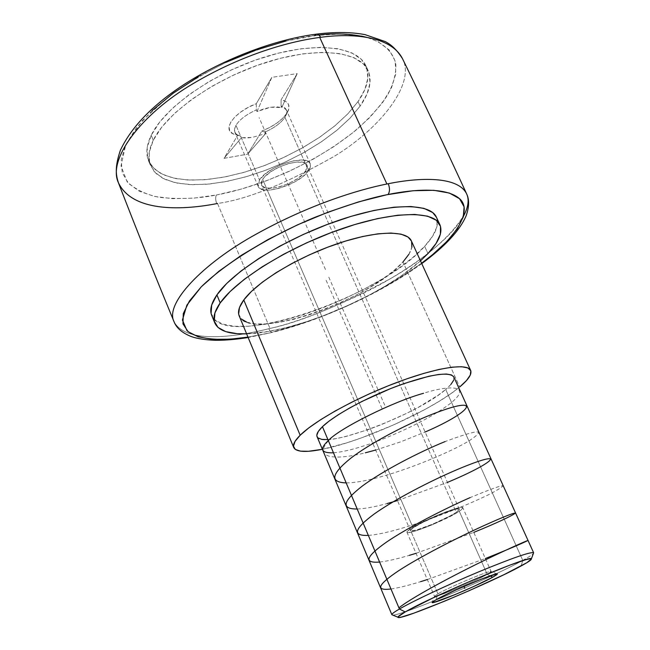 <?xml version="1.0" encoding="UTF-8"?>
<svg xmlns="http://www.w3.org/2000/svg" width="650" height="650" viewBox="0 0 650 650"><rect width="100%" height="100%" fill="white"/><g stroke="black" fill="none" stroke-linecap="round" stroke-linejoin="round"><path stroke-width="0.49" stroke-dasharray="3.25 2.44" d="M217.523 203.474L269.986 328.437L217.523 203.474C247.26 199.404 286.553 183.463 335.4 155.651C382.419 126.653 415.667 82.322 402.464 58.63C415.716 82.444 382.143 126.921 335.099 155.838C286.293 183.56 247.097 199.444 217.523 203.474L216.726 203.629C215.459 200.111 215.345 197.234 216.385 195C198.664 198.591 179.692 199.379 159.477 197.364C146.486 194.821 135.712 189.67 127.181 181.903L120.997 165.953L125.734 144.804L142.407 120.551L169.032 96.33C190.369 81.282 212.217 68.672 234.585 58.484C267.077 45.646 293.556 38.033 314.023 35.644L316.664 34.117M463.531 216.109C450.393 240.264 407.761 270.912 367.868 290.989C326.926 310.611 294.304 323.099 269.986 328.437C299.406 322.351 339.389 305.858 389.935 278.956C438.864 251.282 476.71 212.16 466.611 193.822M247.975 337.106L272.756 332.329C271.359 332.613 270.034 331.411 268.808 328.738C238.485 336.367 186.249 344.744 174.021 321.652C186.152 344.687 238.331 336.424 268.808 328.738C270.034 331.411 271.359 332.613 272.756 332.329L247.975 337.106M413.124 527.873C423.101 520.691 459.55 506.066 459.347 509.291L456.267 512.338L305.557 171.267L306.979 165.181C304.517 156.219 269.588 167.31 262.649 179.392L413.124 527.873L410.483 530.221L410.564 530.822L416.171 530.108L432.51 524.201L450.174 515.905L456.267 512.338L459.201 509.892L459.306 509.218L458.461 508.958L454.09 509.714L442.195 513.76L423.207 522.178L413.124 527.873L262.649 179.392L261.471 181.756L261.178 183.869L261.771 185.624L265.476 187.882L271.968 188.216L280.239 186.607L289.088 183.324L297.221 178.823L303.452 173.778L306.857 168.903L307.304 166.766L306.865 164.938L305.557 163.499L303.412 162.508L296.969 162.021L288.494 163.589L279.338 166.969L270.961 171.641L264.68 176.849L262.649 179.392L261.471 185.063C264.217 193.936 298.025 183.251 305.557 171.267L456.267 512.338C445.729 519.651 410.613 533.723 410.426 530.66L413.124 527.873M437.929 593.832C449.962 586.779 492.042 569.221 491.156 571.594L487.232 574.389L459.29 511.249C461.874 509.527 463.052 508.357 462.832 507.747C463.101 504.051 421.33 520.804 409.979 529.003L437.929 593.832L436.028 599.722L437.929 593.832L434.525 596.326C434.094 598.504 474.443 581.677 487.232 574.389L491.156 571.586C491.952 569.262 449.946 586.788 437.929 593.832L409.979 529.003L406.924 532.171C407.168 535.657 447.2 519.618 459.29 511.249L487.232 574.389L490.076 575.851L487.232 574.389C474.459 581.669 434.184 598.471 434.525 596.334L437.929 593.832M259.521 179.985C267.402 166.173 307.418 153.457 310.213 163.702L310.408 166.888L308.563 170.698L284.919 117.276L286.618 113.23L286.293 109.785L281.068 106.023L281.751 107.567L270.619 107.25L256.986 111.532L256.303 109.964C246.415 114.392 239.639 119.511 235.966 125.328L259.521 179.985L235.966 125.328C239.639 119.511 246.415 114.392 256.303 109.964L256.295 103.683L247.943 107.543L240.5 112.206L234.585 117.276L230.661 122.338L229.011 126.978L229.734 130.837L232.724 133.632L237.721 135.159L224.039 158.34L247.666 154.148L261.852 131.089C273.691 126.23 282.051 120.258 286.951 113.173L284.919 117.276C281.036 122.964 274.365 127.904 264.908 132.104L261.852 131.089L269.839 127.4L277.022 122.972L282.872 118.105L286.951 113.173L288.909 108.534L288.567 104.553L285.919 101.554L281.109 99.791L297.221 73.612L271.846 77.334L256.295 103.683C233.943 112.019 221.268 130.268 234.114 134.257L237.721 135.159L224.039 158.34L247.666 154.148L265.566 133.616L264.908 132.104L261.852 131.089L247.666 154.148L265.566 133.616L252.257 137.418L246.326 138.044L241.369 137.727L224.039 158.34L241.369 137.727L240.711 136.199L238.883 135.655C234.26 133.737 233.293 130.293 235.966 125.328L234.544 129.066L234.886 132.243L236.99 134.696L240.711 136.199L241.369 137.727L252.257 137.418L265.566 133.616L264.908 132.104C274.365 127.904 281.036 122.964 284.919 117.276L288.291 110.589C290.363 104.918 287.966 101.319 281.109 99.791L281.068 106.023L281.751 107.567L297.221 73.612L281.109 99.791L281.068 106.023C286.081 107.526 287.755 110.532 286.081 115.034L284.919 117.276L308.563 170.698C299.902 184.381 261.365 196.568 258.196 186.428L259.521 179.985L265.037 174.07L273.601 168.301L283.855 163.589L294.158 160.704L302.859 160.087L308.604 161.809L310.091 163.459L310.578 165.547L310.058 167.993L308.563 170.698L302.941 176.467L294.58 182.016L279.671 188.199L270.229 190.036L266.191 190.133L260.236 188.646L258.562 187.102L257.863 185.096L258.188 182.691L259.521 179.985M522.771 560.373L521.162 565.939L522.771 560.373C489.637 578.939 392.023 619.653 391.877 614.721C392.234 619.572 489.686 578.914 522.771 560.373L445.705 389.472L522.771 560.373C528.751 557.082 532.285 554.791 533.382 553.491C532.285 554.791 528.751 557.082 522.771 560.373M358.02 101.595L360.108 106.121L350.066 118.138L337.179 130.032L321.912 141.456L304.777 152.076L286.284 161.598L266.979 169.772L247.406 176.361L228.118 181.155L209.69 183.982L192.701 184.706L177.743 183.235L165.368 179.53L156.122 173.615L150.499 165.596C147.607 158.519 148.525 150.077 153.262 140.262L151.214 135.281C146.502 145.145 145.608 153.636 148.525 160.769L154.18 168.854L163.442 174.834L175.833 178.612L190.808 180.139L207.797 179.465L226.216 176.678L245.497 171.917L265.062 165.352L284.351 157.186L302.819 147.664L319.93 137.028L335.164 125.588L348.018 113.653L358.02 101.595C367.575 87.953 370.199 76.026 365.901 65.804C357.321 46.174 314.868 41.104 263.827 57.273C212.826 73.296 164.279 107.697 151.214 135.281L153.262 140.262L149.207 152.425L149.63 163.036L154.318 171.746L162.874 178.319L174.809 182.618L189.572 184.592L206.554 184.267L225.136 181.74L244.709 177.133L264.664 170.641L284.408 162.476L303.355 152.872L320.946 142.106L336.619 130.496L349.838 118.373L360.108 106.121L366.966 94.136L370.021 82.859L368.981 72.735L363.675 64.22L354.104 57.744L340.478 53.682L323.213 52.325L302.957 53.836L280.581 58.248L257.124 65.406L233.716 74.994L211.494 86.556L191.531 99.507L174.752 113.214L161.85 127.002L153.262 140.262C166.408 112.808 215.053 78.463 266.094 62.376C317.176 46.15 359.588 51.049 368.095 70.533C372.369 80.681 369.704 92.544 360.108 106.121L358.02 101.595L347.791 113.896L334.604 126.051L318.963 137.686L301.405 148.46L282.474 158.064L262.746 166.221L242.807 172.689L223.234 177.255L204.653 179.741L187.671 180.018L172.9 177.978L160.94 173.615L152.36 166.969L147.656 158.186L147.192 147.509L151.214 135.281L159.762 121.972L172.624 108.128L189.369 94.396L209.292 81.429L231.481 69.867L254.865 60.288L278.306 53.162L300.674 48.799L320.929 47.336L338.211 48.758L351.853 52.894L361.449 59.442L366.787 68.022L367.868 78.211L364.845 89.554L358.02 101.595M317.062 436.67C321.076 450.791 417.105 415.017 445.705 389.472L438.409 395.046L418.665 407.119L406.941 413.205L381.753 424.483L369.119 429.309L345.832 436.507L335.993 438.62L327.86 439.595M458.738 387.757C431.527 410.329 362.115 441.577 322.359 449.288L346.247 443.007L361.733 437.791L394.079 424.71L424.889 409.524L438.474 401.724L450.231 394.119L458.738 387.757M239.208 315.957C248.341 342.274 369.484 301.039 402.959 261.991L459.704 386.961L402.959 261.991C410.784 253.419 413.587 246.399 411.369 240.922M211.689 315.307C224.884 350.244 379.811 297.749 424.637 246.334L427.968 253.573L424.637 246.334L432.689 236.088L436.922 226.793L436.995 218.822L436.426 217.262M420.485 260.837C381.721 296.181 294.864 332.792 246.626 333.848L268.263 331.467L286.837 327.454L306.605 321.717L326.95 314.462L347.262 305.923L366.949 296.351L385.426 286.016L402.123 275.226L420.485 260.837M274.625 331.516L273.488 331.801L274.625 331.516C305.784 323.838 368.103 301.917 421.59 263.242L394.412 281.231L371.914 293.776L348.026 305.378L323.399 315.721L298.707 324.521L274.625 331.516M211.088 313.365L214.866 319.792L222.69 324.106L234.065 326.259L248.446 326.276L265.233 324.252L283.814 320.304L303.574 314.624L323.895 307.409L344.175 298.886L363.829 289.315L382.265 278.964L398.913 268.125L413.213 257.14L424.637 246.334C435.549 234.544 439.465 224.819 436.369 217.149M269.986 328.437L268.808 328.738L269.986 328.437M238.656 313.958L241.199 318.882M246.886 322.221L255.393 323.911L266.321 323.952L279.224 322.392L293.605 319.337L308.986 314.901L324.854 309.262L340.714 302.599L356.062 295.124L370.419 287.064L383.313 278.679L394.298 270.229L402.959 261.991M408.915 254.256L411.881 247.333M411.604 241.499L411.393 240.971M152.189 110.565L136.24 127.944L125.856 144.544L121.217 159.664L122.216 172.737L128.464 183.373L139.425 191.303L154.424 196.414L172.746 198.673L193.651 198.161L217.149 194.854L241.036 189.15L265.322 181.212L289.323 171.275L312.398 159.632L333.889 146.575L353.161 132.462L369.59 117.674L382.558 102.635L391.479 87.815L395.826 73.734L395.184 60.954L389.252 50.05L377.942 41.592L366.576 37.31C381.396 41.722 392.413 50.391 395.761 63.538C396.402 73.052 393.648 83.631 387.489 95.274C379.405 107.169 368.826 118.861 355.761 130.333C305.784 170.511 248.016 189.15 217.149 194.854L216.385 195C215.345 197.234 215.459 200.111 216.726 203.629C186.241 209.617 133.031 213.647 118.414 182.731L118.414 182.731M285.829 41.039L319.118 35.035M318.029 437.929L316.818 435.281M450.864 384.483L445.705 389.472C452.205 383.939 454.911 379.754 453.822 376.919L453.643 380.274M198.347 76.781L226.476 62.116M314.909 35.531L340.145 33.987L361.424 36.091M256.986 111.532L271.846 77.334L256.295 103.683L256.303 109.964L256.986 111.532L263.859 108.867L270.619 107.25L276.697 106.811L281.751 107.567L297.221 73.612L271.846 77.334L256.986 111.532M409.979 529.003L421.509 522.494L437.775 515.06L453.001 509.364L459.851 507.552L462.792 507.674L461.476 509.657L456.194 513.167L432.177 524.786L417.406 530.359L410.434 532.277L407.087 532.358L406.981 531.684L409.979 529.003M325.463 269.514L259.139 117.699M326.129 280.312L382.777 410.248M328.786 277.119L385.775 407.558M328.421 440.83C313.706 457.332 332.524 461.126 365.341 452.806M375.684 450.052L400.717 441.837L425.132 432.014M346.19 482.918C353.852 482.852 363.838 481.227 376.163 478.051C408.712 469.674 450.166 452.164 468.886 440.984C487.256 428.716 479.326 428.911 445.096 441.569M357.207 509.015C364.812 508.698 374.774 506.878 387.091 503.555M397.467 500.581L447.436 482.389M368.347 535.397C375.83 534.836 385.759 532.813 398.141 529.319C430.755 520.13 472.485 503.003 492.212 492.887C511.55 482.032 504.181 483.608 470.096 497.616M379.6 562.055C387.091 561.218 396.996 558.992 409.297 555.36M416.024 553.329L473.769 532.383M390.975 588.997C398.466 587.884 408.33 585.447 420.582 581.677M427.31 579.564L485.363 558.529M333.483 452.814C341.624 452.059 351.309 449.881 362.537 446.282C379.844 441.269 426.408 422.264 451.579 402.504C474.167 383.321 444.511 386.303 423.556 393.283M421.753 263.599C382.127 292.614 323.342 319.613 272.805 332.312L248.146 337.512M459.347 509.291L306.979 165.181M497.023 573.918L491.156 571.586L462.832 507.747M310.213 163.702L286.293 109.785M148.525 160.769L150.499 165.596M317.07 34.068L316.615 34.125M365.901 65.804L368.095 70.533M286.081 115.034L288.291 110.589M238.883 135.655L234.114 134.257M406.924 532.171L434.525 596.334L432.25 602.217M258.196 186.428L234.886 132.243M410.426 530.66L261.471 185.063"/><path stroke-width="0.97" d="M316.615 34.125C268.499 40.178 208.357 65.073 167.911 95.81C145.226 113.059 129.391 131.202 120.388 150.239C114.847 166.757 115.724 174.419 118.414 182.715C107.242 159.234 141.416 113.978 192.888 83.761C243.856 53.519 291.354 41.121 319.727 37.432L386.896 183.999C358.386 189.702 309.814 204.425 256.246 234.106C202.142 263.843 164.539 303.956 174.021 321.652C164.588 304.078 201.719 264.184 255.799 234.357C309.351 204.596 358.231 189.727 386.896 183.999L388.261 183.722C418.819 177.499 457.754 175.817 466.611 193.822C457.811 175.857 418.941 177.466 388.261 183.722L386.896 183.999L319.727 37.432L320.653 37.31L318.784 34.742L316.664 34.117L319.369 35.295L320.653 37.31L319.727 37.432C291.249 41.129 243.547 53.625 192.603 83.931C141.148 114.229 107.291 159.347 118.414 182.731C133.104 213.704 186.339 209.584 216.726 203.629L217.523 203.474M320.653 37.31C351.138 33.15 390.707 35.539 402.464 58.63C390.658 35.498 351.057 33.158 320.653 37.31M388.074 194.496L386.774 194.764C368.42 198.404 344.703 205.831 315.632 217.035C275.998 233.228 228.589 260.154 201.256 286.837L186.875 305.126L182.423 320.036L186.94 330.598C199.558 340.974 225.127 340.665 247.975 337.106L230.173 339.194L212.355 339.292L198.088 336.798L188.069 331.638L182.967 323.846L183.292 313.56L189.386 301.056L201.329 286.756L218.887 271.253L241.443 255.247L268.036 239.525L297.399 224.908L328.031 212.168L358.329 201.963L386.774 194.764L413.108 190.734L433.794 190.304L449.402 193.058L459.534 198.705L464.108 206.83L463.279 216.978L457.413 228.646L446.989 241.353L432.599 254.637L421.59 263.242C457.787 236.933 473.013 209.641 459.233 198.421C445.689 187.062 414.237 189.174 388.074 194.496C389.878 191.709 389.935 188.118 388.261 183.722C389.935 188.118 389.878 191.709 388.074 194.496M492.724 577.224L490.076 575.851L492.724 577.224L496.974 574.567L497.299 573.999L496.364 573.974L481.195 579.199L455.861 590.005L436.028 599.722C449.857 591.719 498.444 571.391 497.323 574.039L492.724 577.224C477.937 585.528 431.746 604.841 432.136 602.517L436.028 599.722L432.282 602.176L432.282 602.615L433.526 602.493L454.74 594.726L473.208 586.722L492.724 577.224M316.818 435.281L318.289 431.486L322.449 426.676L399.425 609.017C394.079 612.121 391.568 614.031 391.877 614.738C391.592 614.006 394.111 612.105 399.425 609.017L322.449 426.676C317.923 431.064 316.127 434.395 317.062 436.67L391.877 614.721L397.987 617.248C397.743 616.598 400.156 614.835 405.226 611.942L399.425 609.017C413.286 600.974 447.525 584.886 478.896 571.781C512.549 557.919 530.798 551.59 533.634 552.793L533.382 553.491L533.642 552.801C530.896 551.558 512.688 557.863 479.009 571.732C447.606 584.846 413.303 600.966 399.425 609.017L405.226 611.942C432.331 595.969 534.324 553.28 531.334 558.992C531.529 559.829 528.141 562.144 521.162 565.939C490.011 583.204 397.914 621.717 397.987 617.248M411.393 240.971L407.989 237.023L401.034 234.138L390.918 233.041L377.951 233.821L362.627 236.519L345.581 241.053L327.576 247.244L309.441 254.824L292.012 263.437L276.096 272.691L262.397 282.141L251.493 291.363L243.783 299.959L300.17 435.24L295.043 441.391L293.459 446.168L295.327 449.442L300.463 451.149L308.531 451.287L322.359 449.288C305.76 452.603 296.221 452.026 293.751 447.558C292.606 444.754 294.743 440.651 300.17 435.24L243.783 299.959C239.037 306.491 237.51 311.829 239.208 315.957L293.719 447.484M459.704 386.961L466.505 380.518L470.291 375.05L470.811 370.784L467.894 367.949L461.541 366.706L451.856 367.185L439.156 369.411L423.914 373.352L406.754 378.869L388.432 385.726L369.801 393.632L351.731 402.212L335.059 411.06L320.531 419.77L308.75 427.944L300.17 435.24C314.819 420.631 356.476 397.654 396.662 382.533C436.898 367.339 467.594 362.838 470.657 370.394C472.079 374.148 468.423 379.673 459.704 386.961M436.426 217.262L432.697 212.566L423.971 208.366L410.963 206.505L394.062 207.188L373.888 210.47L351.301 216.296L327.34 224.429L303.16 234.512L279.971 246.041L258.879 258.448L240.882 271.115L226.72 283.449L216.913 294.889L220.204 302.9L214.931 312.877L214.264 321.141L218.002 327.446L225.778 331.638L237.12 333.678L246.626 333.848C229.158 334.376 218.562 330.777 214.849 323.05C212.721 317.834 214.5 311.114 220.204 302.9L216.913 294.889C211.258 303.192 209.511 310.001 211.689 315.307L214.801 322.928M427.968 253.573L420.485 260.837L427.968 253.573C438.953 241.881 442.934 232.261 439.904 224.729C433.786 210.299 392.502 210.974 340.186 229.312C287.909 247.536 236.047 279.931 220.204 302.9L230.084 291.558L244.311 279.305L262.373 266.687L283.522 254.312L306.767 242.783L330.98 232.676L354.965 224.486L377.569 218.595L397.735 215.215L414.619 214.427L427.586 216.166L436.272 220.236L440.513 226.371L440.375 234.227L436.077 243.425L427.968 253.573M439.904 224.729L436.369 217.149C430.129 202.459 388.798 202.849 336.529 221.089C284.318 239.2 232.619 271.692 216.913 294.889L211.697 304.988L211.088 313.365M317.07 34.068C335.481 31.826 351.512 32.029 365.146 34.661L385.336 41.616C388.773 43.517 394.997 46.898 402.464 58.63C423.776 102.172 445.161 147.233 466.611 193.822C469.373 199.68 468.341 207.106 463.531 216.109M470.657 370.394L411.369 240.922C406.681 229.856 375.156 230.539 335.644 244.303C296.173 257.977 256.579 282.287 243.783 299.959L239.484 307.58L238.656 313.958M241.199 318.882L246.886 322.221M402.959 261.991L408.915 254.256M411.881 247.333L411.604 241.499M316.664 34.117L314.909 35.531M319.118 35.035C335.433 32.988 351.244 33.743 366.567 37.31L361.424 36.091M327.86 439.595L321.783 439.376L318.029 437.929M322.449 426.676L329.209 421.005L338.358 414.708L349.537 408.046L362.286 401.294L390.244 388.741L404.202 383.5L429.016 376.22L438.831 374.457L446.387 374.026L451.449 374.912L453.822 376.927C449.036 371.256 430.089 374.327 396.996 386.124C366.308 397.637 334.246 415.212 322.449 426.676M453.643 380.274L450.864 384.483M152.189 110.565L173.192 93.218L198.347 76.781M226.476 62.116L256.149 50.001L285.829 41.039M405.226 611.942L433.371 597.748L473.395 579.832L510.039 565.061L525.614 559.764L529.774 558.805L531.342 559.008L526.882 562.681L504.034 574.641L469.357 590.598L444.787 601.096L413.79 613.186L401.342 617.102L398.491 617.484L398.141 616.753L405.226 611.942M464.75 588.323L463.913 586.422L464.75 588.323M365.341 452.806L375.684 450.052M425.132 432.014C473.996 410.938 483.137 394.322 432.811 414.017C406.364 424.296 369.939 443.365 350.683 458.291C331.134 474.11 329.639 482.316 346.19 482.918M445.096 441.569C418.478 452.359 382.379 471.161 362.448 485.94C342.574 501.386 340.836 509.08 357.207 509.015M387.091 503.555L397.467 500.581M447.436 482.389C497.185 461.687 507.845 448.232 457.527 469.438C430.747 480.74 394.672 499.436 374.238 513.979C354.104 528.921 352.146 536.055 368.347 535.397M470.096 497.616C443.519 509.275 407.014 528.084 386.311 542.23C365.779 556.725 363.545 563.339 379.6 562.055M409.297 555.36L416.024 553.329M473.769 532.383C521.918 512.858 531.554 504.01 482.812 526.126C456.235 538.241 419.299 557.196 398.474 570.838C377.609 584.854 375.115 590.907 390.975 588.997M420.582 581.677L427.31 579.564M485.363 558.529C533.853 539.337 544.286 532.098 495.674 554.97C463.206 570.245 414.383 595.668 398.921 607.823M423.556 393.283C393.177 401.578 339.276 428.464 328.307 440.554C319.248 449.101 320.97 453.196 333.483 452.814M248.146 337.512C236.324 339.406 225.477 340.34 215.597 340.308C201.24 339.739 193.822 337.634 190.271 336.148C181.748 332.564 176.329 327.73 174.021 321.652C154.416 274.251 135.882 227.947 118.414 182.731M466.611 193.822C466.188 193.546 471.583 200.509 466.131 215.792C459.826 230.498 445.031 246.439 421.753 263.599M453.822 376.919L533.634 552.793L531.334 558.992"/></g></svg>
